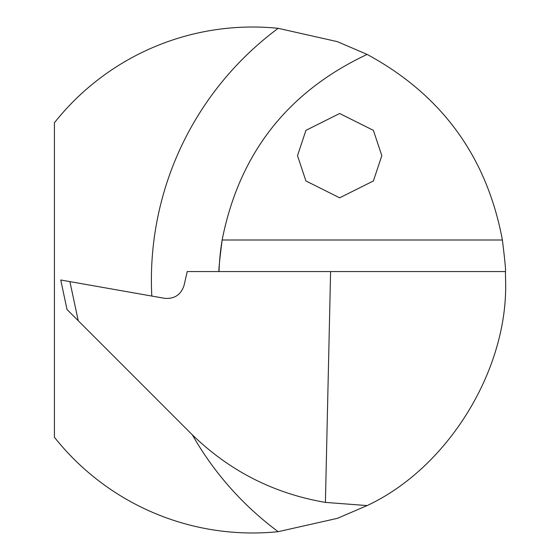 <?xml version="1.0" encoding="UTF-8"?>
<svg xmlns="http://www.w3.org/2000/svg" width="560" height="560" viewBox="0 0 560 560"><rect width="100%" height="100%" fill="white"/><g stroke="black" fill="none" stroke-linecap="round" stroke-linejoin="round"><path stroke-width="0.84" d="M297.493 155.659L305.928 130.361L339.654 113.498L373.387 130.361L381.822 155.659L373.387 180.957L339.654 197.827L305.928 180.957L297.493 155.659M192.346 434.833A313.208 313.208 0 0 0 278.187 531.685L337.491 518.315L367.115 505.582C448.098 467.852 508.599 369.285 505.582 280L505.435 271.565C505.939 271.194 504.924 260.673 502.397 240.002C486.759 156.667 441.665 94.808 367.115 54.418L337.414 41.657L278.187 28.315A313.208 313.208 0 0 0 151.809 296.058M278.187 531.685A252.987 252.987 0 0 1 54.418 437.255L54.418 122.745A252.987 252.987 0 0 1 278.187 28.315M78.225 320.719L191.114 433.615C228.697 470.575 273.462 493.507 325.416 502.397L330.596 271.565L187.236 271.565L184.023 285.509C180.901 294.819 174.447 299.089 164.661 298.326L60.746 280L67.018 309.512L78.225 320.719L69.909 281.617M219.009 271.565A245.742 245.742 0 0 1 222.138 240.002C219.534 260.715 218.491 271.243 219.009 271.565A245.742 245.742 0 0 1 222.138 240.002C239.183 153.699 287.511 91.84 367.115 54.418M505.435 271.565L330.596 271.565M325.416 502.397L367.115 505.582M502.397 240.002L222.138 240.002"/></g></svg>
